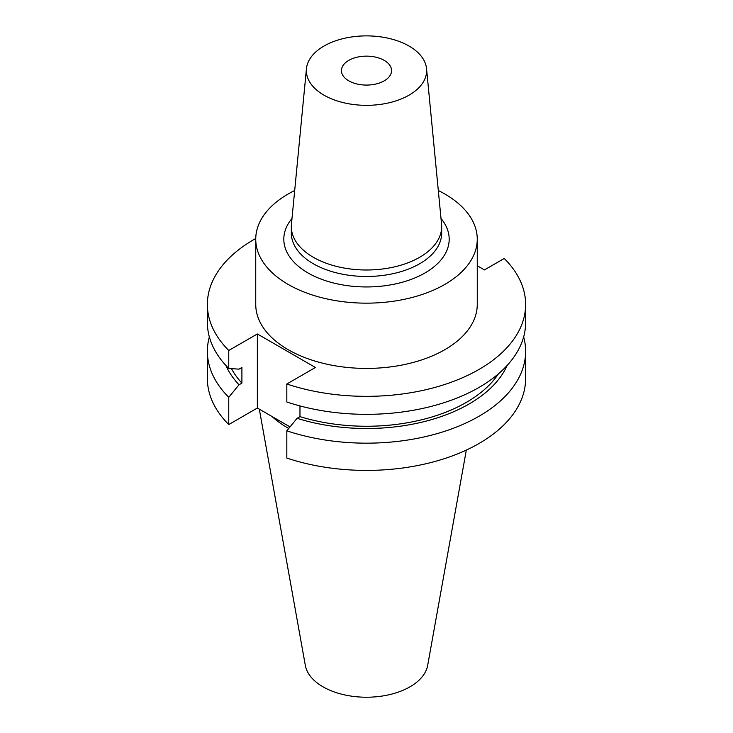 <?xml version="1.0" encoding="UTF-8"?>
<svg xmlns="http://www.w3.org/2000/svg" width="733" height="733" viewBox="0 0 733 733"><rect width="100%" height="100%" fill="white"/><g stroke="black" fill="none" stroke-linecap="round" stroke-linejoin="round"><path stroke-width="1.1" d="M348.78 80.841A25.059 14.468 180 0 1 341.441 70.606A25.059 14.468 180 0 1 356.907 57.238A25.059 14.468 180 0 1 384.22 60.381A25.059 14.468 180 0 1 391.559 70.606A25.059 14.468 180 0 1 376.093 83.974A25.059 14.468 180 0 1 348.78 80.841M409.023 46.051A60.143 34.726 180 0 1 426.551 68.673A60.143 34.726 180 0 1 391.055 102.308A60.143 34.726 180 0 1 323.977 95.162A60.143 34.726 180 0 1 306.449 68.673A60.143 34.726 180 0 1 345.041 38.171A60.143 34.726 180 0 1 409.023 46.051M426.551 68.673L441.559 224.179A75.178 43.403 180 0 1 441.678 226.598A75.178 43.403 180 0 1 395.27 266.693A75.178 43.403 180 0 1 313.339 257.283A75.178 43.403 180 0 1 291.322 226.598A75.178 43.403 180 0 1 291.441 224.179L306.449 68.673M294.693 190.516A110.756 63.945 0 0 0 255.744 239.205L255.744 304.47A110.756 63.945 0 0 0 288.179 349.687A110.756 63.945 0 0 0 408.886 363.55A110.756 63.945 0 0 0 477.256 304.47L477.256 239.205A110.756 63.945 0 0 0 444.821 193.988A110.756 63.945 0 0 0 438.307 190.516M255.744 239.205A110.756 63.945 0 0 0 288.179 284.422A110.756 63.945 0 0 0 408.886 298.285A110.756 63.945 0 0 0 477.256 239.205M259.317 409.161L305.322 665.372A61.508 35.514 0 0 0 323.006 686.821A61.508 35.514 0 0 0 387.07 695.177A61.508 35.514 0 0 0 427.678 665.372L466.335 450.08M272.044 416.518A111.389 64.312 0 0 0 287.739 427.898A111.389 64.312 0 0 0 288.738 428.475M209.345 336.887A159.125 91.872 0 0 0 207.375 351.299A159.125 91.872 0 0 0 228.76 397.295L228.76 424.544L257.356 408.034L290.03 426.899M207.375 351.299L207.375 378.54A159.125 91.872 0 0 0 228.76 424.544M228.76 397.295L239.022 384.779L241.908 383.121L241.908 367.471L239.022 369.139L228.76 368.47A159.125 91.872 0 0 1 207.375 322.474L207.375 304.47A159.125 91.872 0 0 0 228.76 350.475L228.76 368.47M225.874 365.465A145.152 83.8 0 0 0 239.022 384.779M231.491 368.653A141.24 81.546 0 0 0 241.908 383.121M255.744 238.509A159.125 91.872 0 0 0 207.375 304.47M299.971 405.926L299.971 416.637L297.085 418.305L286.823 430.821L286.823 458.061A159.125 91.872 0 0 0 446.003 458.125A159.125 91.872 0 0 0 525.625 378.54L525.625 351.299A159.125 91.872 0 0 0 523.655 336.887M286.823 430.821A159.125 91.872 0 0 0 446.003 430.876A159.125 91.872 0 0 0 525.625 351.299M297.085 418.305A145.152 83.8 0 0 0 507.126 365.465M299.971 416.637A141.24 81.546 0 0 0 498.413 373.857M228.76 350.475L257.356 333.964L315.419 367.49L286.823 384L286.823 401.996A159.125 91.872 0 0 0 446.003 402.05A159.125 91.872 0 0 0 525.625 322.474L525.625 304.47A159.125 91.872 0 0 0 504.24 258.474L484.449 269.9L477.256 265.749M286.823 384A159.125 91.872 0 0 0 446.003 384.055A159.125 91.872 0 0 0 525.625 304.47M257.356 333.964L257.356 408.034M291.322 226.598L291.322 233.067A75.178 43.403 0 0 0 313.339 263.752A75.178 43.403 0 0 0 395.27 273.162A75.178 43.403 0 0 0 441.678 233.067L441.678 226.598M441.009 218.498A82.692 47.746 180 0 1 414.347 278.146A82.692 47.746 180 0 1 308.025 272.96A82.692 47.746 180 0 1 291.991 218.498"/></g></svg>
